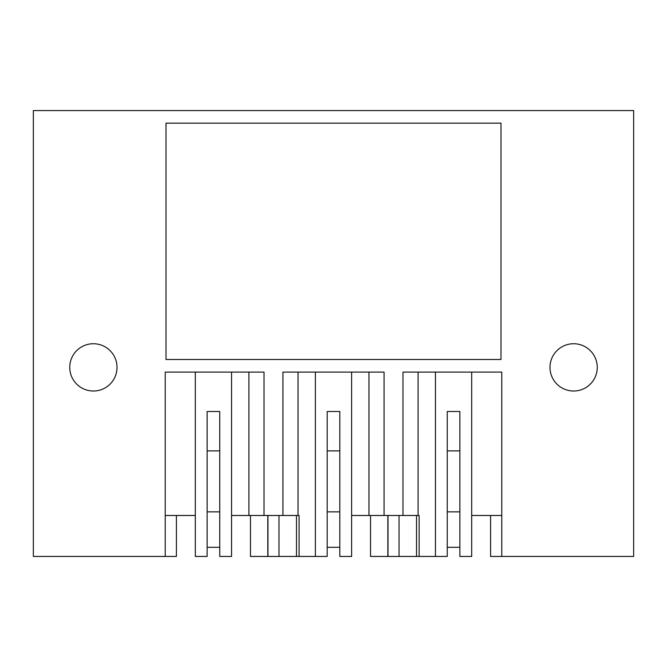 <?xml version="1.0" encoding="UTF-8"?>
<svg xmlns="http://www.w3.org/2000/svg" width="667" height="667" viewBox="0 0 667 667"><rect width="100%" height="100%" fill="white"/><g stroke="black" fill="none" stroke-linecap="round" stroke-linejoin="round"><path stroke-width="1" d="M219.743 515.483L219.743 450.884L207.137 450.884L207.137 515.483M250.467 515.483L250.467 556.445L267.8 556.445L267.8 515.483L267.8 556.445L299.074 556.445L299.074 515.483L264.015 515.483L264.015 372.103L165.224 372.103L165.224 556.445L176.413 556.445L176.413 515.483M165.224 556.445L33.35 556.445L33.35 110.555L633.65 110.555L633.65 556.445L501.776 556.445L501.776 372.103L402.985 372.103L402.985 515.483L384.075 515.483L384.075 372.103L282.925 372.103L282.925 515.483L273.47 515.483M231.557 515.483L264.015 515.483M231.557 372.103L231.557 556.445L219.743 556.445L219.743 411.489L207.137 411.489L207.137 556.445L195.323 556.445L195.323 372.103M165.224 515.483L195.323 515.483M132.016 556.445L54.744 556.445M327.197 515.483L327.197 450.884L339.803 450.884L339.803 411.489L327.197 411.489L327.197 556.445L299.074 556.445M267.959 556.445L267.959 515.483M248.908 515.483L248.908 372.103M500.984 359.496L166.016 359.496L166.016 123.162L500.984 123.162L500.984 359.496L488.219 359.496M597.257 367.375A23.637 23.637 -0 0 0 573.62 343.738A23.637 23.637 -0 0 0 549.983 367.375A23.637 23.637 -0 0 0 573.62 391.012A23.637 23.637 -0 0 0 597.257 367.375M69.743 367.375A23.637 23.637 -0 0 0 93.38 391.012A23.637 23.637 -0 0 0 117.017 367.375A23.637 23.637 -0 0 0 93.38 343.738A23.637 23.637 -0 0 0 69.743 367.375M393.53 515.483L419.134 515.483L419.134 556.445L387.861 556.445L387.861 515.483M418.092 515.483L418.092 372.103M447.257 515.483L447.257 450.884L459.863 450.884L459.863 411.489L447.257 411.489L447.257 556.445L419.134 556.445M351.617 515.483L384.075 515.483M501.776 556.445L490.587 556.445L490.587 515.483M459.863 411.489L459.863 556.445L471.677 556.445L471.677 372.103M501.776 515.483L471.677 515.483M387.861 556.445L370.527 556.445L370.527 515.483M435.443 372.103L435.443 556.445M399.041 556.445L399.041 515.483M416.533 556.445L416.533 515.483M459.863 450.884L459.863 515.483M298.032 515.483L298.032 372.103M296.473 556.445L296.473 515.483M278.981 556.445L278.981 515.483M315.383 372.103L315.383 556.445M339.803 411.489L339.803 556.445L351.617 556.445L351.617 372.103M388.019 556.445L388.019 515.483M339.803 450.884L339.803 515.483M368.968 515.483L368.968 372.103M219.743 450.884L219.743 411.489M219.743 547.307L207.137 547.307M219.743 511.856L207.137 511.856M339.803 547.307L327.197 547.307M339.803 511.856L327.197 511.856M459.863 547.307L447.257 547.307M459.863 511.856L447.257 511.856"/></g></svg>
